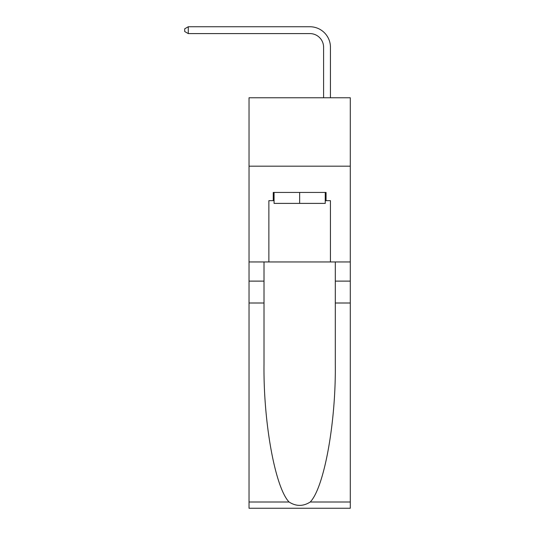 <?xml version="1.0" encoding="UTF-8"?>
<svg xmlns="http://www.w3.org/2000/svg" width="535" height="535" viewBox="0 0 535 535"><rect width="100%" height="100%" fill="white"/><g stroke="black" fill="none" stroke-linecap="round" stroke-linejoin="round"><path stroke-width="0.8" d="M350.285 166.178L350.285 97.765L249.029 97.765L249.029 166.178L350.285 166.178L350.285 261.956L330.443 261.956L330.443 200.658L326.062 200.658L326.062 192.446L273.245 192.446L273.245 200.658L274.067 200.658M323.601 97.765L323.601 47.274A13.683 13.683 132.1 0 0 309.919 33.591L188.273 33.591L184.715 31.538L184.715 28.803L188.273 26.75L309.919 26.75A20.524 20.524 -47.9 0 1 330.443 47.274L330.443 97.765M325.24 192.446L325.24 203.394L274.067 203.394L274.067 192.446M299.653 192.446L299.653 203.394M310.24 502.004L350.285 502.004L350.285 508.25L249.029 508.25L249.029 303.004L264.009 303.004L264.009 364.027C263.28 422.349 275.117 487.505 289.067 502.004C296.116 506.505 303.178 506.505 310.24 502.004C324.197 487.505 336.027 422.349 335.298 364.027L335.298 261.956M335.298 303.004L350.285 303.004L350.285 261.956M249.029 303.004L249.029 166.178M264.009 261.956L264.009 303.004M350.285 502.004L350.285 303.004M249.029 261.956L268.871 261.956L268.871 200.658L273.245 200.658M268.871 261.956L330.443 261.956M325.24 200.658L326.062 200.658M323.601 47.274A13.683 13.683 132.1 0 0 309.919 33.591A13.683 13.683 132.1 0 1 323.601 47.274A13.683 13.683 132.1 0 0 309.919 33.591A13.683 13.683 132.1 0 1 323.601 47.274A13.683 13.683 132.1 0 0 309.919 33.591A13.683 13.683 132.1 0 1 323.601 47.274A13.683 13.683 132.1 0 0 309.919 33.591A13.683 13.683 132.1 0 1 323.601 47.274A13.683 13.683 132.1 0 0 309.919 33.591A13.683 13.683 132.1 0 1 323.601 47.274A13.683 13.683 132.1 0 0 309.919 33.591A13.683 13.683 132.1 0 1 323.601 47.274A13.683 13.683 132.1 0 0 309.919 33.591A13.683 13.683 132.1 0 1 323.601 47.274A13.683 13.683 132.1 0 0 309.919 33.591A13.683 13.683 132.1 0 1 323.601 47.274A13.683 13.683 132.1 0 0 309.919 33.591A13.683 13.683 132.1 0 1 323.601 47.274A13.683 13.683 132.1 0 0 309.919 33.591A13.683 13.683 132.1 0 1 323.601 47.274A13.683 13.683 132.1 0 0 309.919 33.591A13.683 13.683 132.1 0 1 323.601 47.274A13.683 13.683 132.1 0 0 309.919 33.591A13.683 13.683 132.1 0 1 323.601 47.274A13.683 13.683 132.1 0 0 309.919 33.591A13.683 13.683 132.1 0 1 323.601 47.274A13.683 13.683 132.1 0 0 309.919 33.591A13.683 13.683 132.1 0 1 323.601 47.274A13.683 13.683 132.1 0 0 309.919 33.591A13.683 13.683 132.1 0 1 323.601 47.274A13.683 13.683 132.1 0 0 309.919 33.591A13.683 13.683 132.1 0 1 323.601 47.274A13.683 13.683 132.1 0 0 309.919 33.591A13.683 13.683 132.1 0 1 323.601 47.274A13.683 13.683 132.1 0 0 309.919 33.591A13.683 13.683 132.1 0 1 323.601 47.274A13.683 13.683 132.1 0 0 309.919 33.591A13.683 13.683 132.1 0 1 323.601 47.274A13.683 13.683 132.1 0 0 309.919 33.591A13.683 13.683 132.1 0 1 323.601 47.274A13.683 13.683 132.1 0 0 309.919 33.591A13.683 13.683 132.1 0 1 323.601 47.274A13.683 13.683 132.1 0 0 309.919 33.591A13.683 13.683 132.1 0 1 323.601 47.274M188.273 33.591L188.273 26.75L309.919 26.75M335.298 281.116L350.285 281.116M264.009 281.116L249.029 281.116M249.029 502.004L289.067 502.004"/></g></svg>
